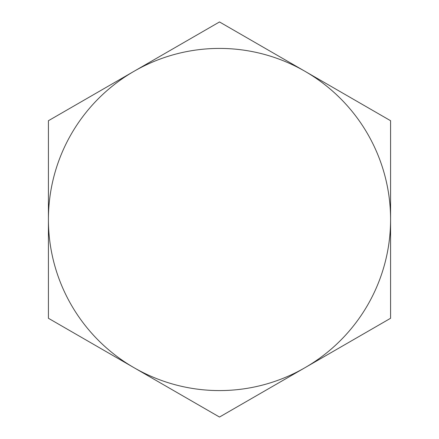 <?xml version="1.0" encoding="UTF-8"?>
<svg xmlns="http://www.w3.org/2000/svg" width="439" height="439" viewBox="0 0 439 439"><rect width="100%" height="100%" fill="white"/><g stroke="black" fill="none" stroke-linecap="round" stroke-linejoin="round"><path stroke-width="0.66" d="M219.5 417.05L133.961 367.662A171.084 171.084 0 0 0 305.039 367.662L219.5 417.05M390.584 219.5L390.584 318.275L305.039 367.662A171.084 171.084 0 0 0 305.039 71.337L390.584 120.725L390.584 219.5M48.416 318.275L48.416 219.5A171.084 171.084 0 0 0 133.961 367.662L48.416 318.275M133.961 71.337L219.5 21.95L305.039 71.337A171.084 171.084 0 0 0 48.416 219.5L48.416 120.725L133.961 71.337"/></g></svg>
